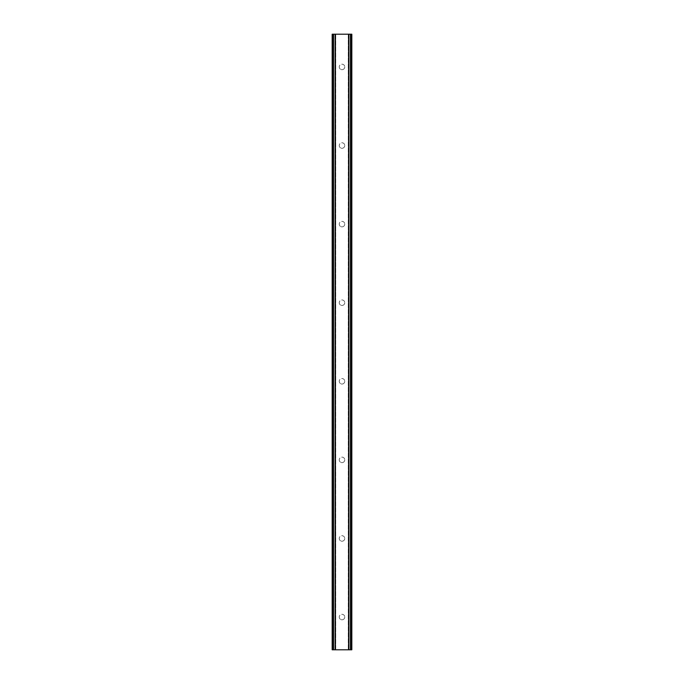 <?xml version="1.0" encoding="UTF-8"?>
<svg xmlns="http://www.w3.org/2000/svg" width="684" height="684" viewBox="0 0 684 684"><rect width="100%" height="100%" fill="white"/><g stroke="black" fill="none" stroke-linecap="round" stroke-linejoin="round"><path stroke-width="0.51" stroke-dasharray="3.42 2.56" d="M344.753 66.947A2.753 2.753 0 0 1 342 69.691A2.753 2.753 0 0 1 339.247 66.947A2.753 2.753 0 0 0 342 69.691A2.753 2.753 0 0 0 344.753 66.947A2.753 2.753 0 0 0 342 64.193A2.753 2.753 0 0 0 339.247 66.947A2.753 2.753 0 0 1 342 64.193A2.753 2.753 0 0 1 344.753 66.947M344.753 145.53A2.753 2.753 0 0 1 342 148.283A2.753 2.753 0 0 1 339.247 145.53A2.753 2.753 0 0 0 342 148.283A2.753 2.753 0 0 0 344.753 145.53A2.753 2.753 0 0 0 342 142.785A2.753 2.753 0 0 0 339.247 145.53A2.753 2.753 0 0 1 342 142.785A2.753 2.753 0 0 1 344.753 145.53M344.753 224.121A2.753 2.753 0 0 1 342 226.866A2.753 2.753 0 0 1 339.247 224.121A2.753 2.753 0 0 0 342 226.866A2.753 2.753 0 0 0 344.753 224.121A2.753 2.753 0 0 0 342 221.368A2.753 2.753 0 0 0 339.247 224.121A2.753 2.753 0 0 1 342 221.368A2.753 2.753 0 0 1 344.753 224.121M344.753 302.704A2.753 2.753 0 0 1 342 305.457A2.753 2.753 0 0 1 339.247 302.704A2.753 2.753 0 0 0 342 305.457A2.753 2.753 0 0 0 344.753 302.704A2.753 2.753 0 0 0 342 299.96A2.753 2.753 0 0 0 339.247 302.704A2.753 2.753 0 0 1 342 299.96A2.753 2.753 0 0 1 344.753 302.704M344.753 381.296A2.753 2.753 0 0 1 342 384.04A2.753 2.753 0 0 1 339.247 381.296A2.753 2.753 0 0 0 342 384.04A2.753 2.753 0 0 0 344.753 381.296A2.753 2.753 0 0 0 342 378.543A2.753 2.753 0 0 0 339.247 381.296A2.753 2.753 0 0 1 342 378.543A2.753 2.753 0 0 1 344.753 381.296M344.753 459.879A2.753 2.753 0 0 1 342 462.632A2.753 2.753 0 0 1 339.247 459.879A2.753 2.753 0 0 0 342 462.632A2.753 2.753 0 0 0 344.753 459.879A2.753 2.753 0 0 0 342 457.134A2.753 2.753 0 0 0 339.247 459.879A2.753 2.753 0 0 1 342 457.134A2.753 2.753 0 0 1 344.753 459.879M344.753 538.47A2.753 2.753 0 0 1 342 541.215A2.753 2.753 0 0 1 339.247 538.47A2.753 2.753 0 0 0 342 541.215A2.753 2.753 0 0 0 344.753 538.47A2.753 2.753 0 0 0 342 535.717A2.753 2.753 0 0 0 339.247 538.47A2.753 2.753 0 0 1 342 535.717A2.753 2.753 0 0 1 344.753 538.47M344.753 617.053A2.753 2.753 0 0 1 342 619.807A2.753 2.753 0 0 1 339.247 617.053A2.753 2.753 0 0 0 342 619.807A2.753 2.753 0 0 0 344.753 617.053A2.753 2.753 0 0 0 342 614.309A2.753 2.753 0 0 0 339.247 617.053A2.753 2.753 0 0 1 342 614.309A2.753 2.753 0 0 1 344.753 617.053M344.625 34.2L342.65 34.209L344.625 34.2M342.65 34.2L344.881 34.209L342.65 34.209M340.358 34.2L339.623 34.2L340.358 34.209M340.794 34.2L338.691 34.2L340.794 34.209M338.691 34.2L341.342 34.2L338.691 34.209M333.518 34.2L350.918 34.2L350.918 649.8L332.176 649.8L335.596 649.8L332.176 649.8L332.176 34.2L333.518 34.2L333.518 649.8M350.918 34.2L348.404 34.2L348.934 34.2L348.934 649.8L348.404 649.8L351.824 649.8L348.9 649.8M348.9 34.2L351.824 34.2L351.824 649.8L350.918 649.8M348.404 34.2L348.25 649.8L348.404 34.2M339.375 649.8L341.35 649.791L339.375 649.8M341.35 649.8L339.119 649.791L341.35 649.791M343.111 649.8L343.539 649.791L343.111 649.8M343.488 649.8L344.035 649.8L343.488 649.791M344.095 649.8L343.539 649.8L344.095 649.791M335.75 649.8L335.75 34.2L335.75 649.8M333.091 34.2L333.091 649.8L333.125 34.2M332.176 34.2L332.176 649.8M335.348 34.2L335.348 649.8M335.1 34.2L335.1 649.8M348.652 34.2L348.652 649.8M348.25 34.2L348.25 649.8L348.25 34.2M351.824 34.2L351.824 649.8L351.824 34.2M350.909 34.2L350.909 649.8L350.875 34.2M332.561 34.2L332.561 649.8M335.596 34.2L335.596 649.8L335.596 34.2M333.082 34.2L333.082 649.8M332.749 34.2L332.749 649.8M332.527 34.2L332.527 649.8M351.473 34.2L351.473 649.8M351.251 34.2L351.251 649.8M350.482 34.2L350.482 649.8M351.439 34.2L351.439 649.8M335.066 34.2L335.066 649.8M348.934 34.2L348.934 649.8"/><path stroke-width="1.03" d="M351.268 34.2L332.176 34.2L332.176 649.8L351.824 649.8L351.824 34.2L351.268 34.2L351.268 649.8M332.176 34.2L332.176 649.8M335.092 34.2L335.092 649.8M335.34 34.2L335.34 649.8M335.391 34.2L335.391 649.8M348.609 34.2L348.609 649.8M348.66 34.2L348.66 649.8M348.908 34.2L348.908 649.8M332.544 34.2L332.544 649.8M332.732 34.2L332.732 649.8M333.082 34.2L333.082 649.8M333.125 34.2L333.125 649.8M333.518 34.2L333.518 649.8M350.482 34.2L350.482 649.8M350.875 34.2L350.875 649.8M350.918 34.2L350.918 649.8M351.456 34.2L351.456 649.8"/></g></svg>
